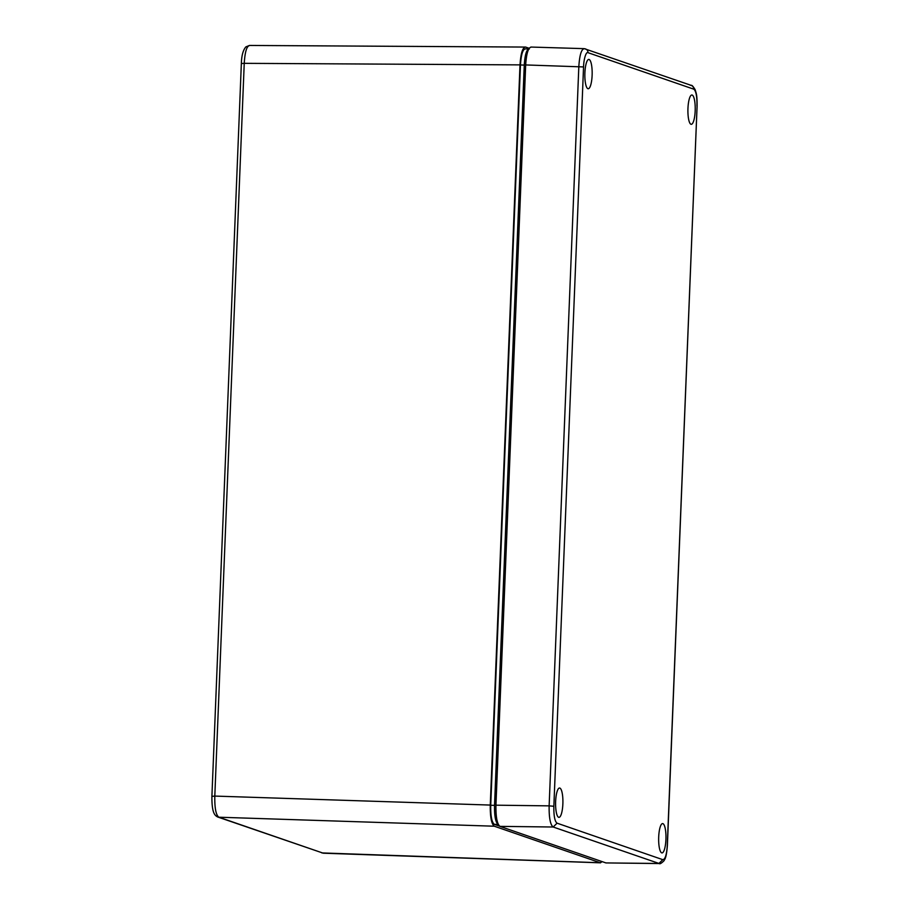 <?xml version="1.0" encoding="UTF-8"?>
<svg xmlns="http://www.w3.org/2000/svg" width="909" height="909" viewBox="0 0 909 909"><rect width="100%" height="100%" fill="white"/><g stroke="black" fill="none" stroke-linecap="round" stroke-linejoin="round"><path stroke-width="1.36" d="M497.257 772.491A17.601 4.375 -88.8 0 1 497.132 764.776L523.584 106.308A17.601 4.375 -88.8 0 1 524.311 98.888M496.394 794.046A3.909 0.977 -88.8 0 1 495.803 789.989A3.909 0.977 -88.8 0 1 496.7 786.455M524.868 84.923A3.909 0.977 -88.8 0 1 524.277 80.878A3.909 0.977 -88.8 0 1 525.175 77.345M529.299 49.029C526.629 49.166 524.947 54.506 524.266 65.073L494.53 805.351C494.36 816.089 495.564 822.44 498.155 824.383L498.268 824.418M602.303 861.675L600.224 862.755L494.303 826.213C491.451 823.963 490.11 816.918 490.269 805.067L214.808 796.079L244.237 63.335L241.351 63.516L211.911 796.25C211.763 813.101 214.774 815.509 217.774 817.021L218.842 817.214C215.944 815.055 214.592 807.999 214.808 796.079L212.036 796.329M217.774 817.021L323.286 853.199L218.842 817.214L494.303 826.213M490.269 805.067L520.005 64.88L244.237 63.335C244.975 51.62 246.839 45.677 249.839 45.518M525.516 48.904C522.834 49.041 521.152 54.392 520.459 64.982L490.724 805.272C490.553 816.043 491.769 822.406 494.371 824.361L499.552 826.145M520.005 64.88C520.777 53.233 522.652 47.302 525.607 47.063L529.14 48.279M249.43 45.45L525.607 47.063M659.32 863.55L605.917 862.925L499.973 826.372C497.121 824.133 495.78 817.077 495.939 805.226L525.675 64.937C526.447 53.301 528.322 47.359 531.276 47.12M525.629 66.198A18.578 4.625 91.2 0 0 525.209 76.583M496.359 794.796A18.578 4.625 91.2 0 0 495.939 805.181L549.138 805.863L578.828 66.527C579.612 54.801 581.476 48.859 584.43 48.711L691.226 85.378C691.863 84.957 693.181 86.412 695.169 89.73C696.339 93.843 697.146 94.502 697.078 106.148L667.274 845.404C666.672 854.721 665.183 859.482 662.786 859.664L557.081 823.179C554.774 821.475 553.706 815.839 553.854 806.272L583.544 66.936C583.771 58.903 586.123 51.336 588.021 52.688L693.737 89.162C696.021 90.855 697.101 96.49 696.964 106.069M585.51 48.916L584.146 48.643M499.973 826.372L553.172 827.008C550.309 824.838 548.968 817.793 549.138 805.863L553.854 806.272M667.274 845.404L667.388 845.484C666.32 858.982 664.684 859.085 663.968 860.812C661.388 863.311 659.832 864.232 659.275 863.55L553.172 827.008L557.081 823.179M658.695 837.007A14.669 3.647 -88.8 0 1 662.581 823.588A14.669 3.647 -88.8 0 1 665.956 838.325A14.669 3.647 -88.8 0 1 661.991 852.915A14.669 3.647 -88.8 0 1 658.695 837.007M584.896 72.845A14.669 3.647 -88.8 0 1 588.793 59.426A14.669 3.647 -88.8 0 1 592.157 74.163A14.669 3.647 -88.8 0 1 588.203 88.752A14.669 3.647 -88.8 0 1 584.896 72.845M555.638 801.443A14.669 3.647 -88.8 0 1 559.524 788.023A14.669 3.647 -88.8 0 1 562.898 802.761A14.669 3.647 -88.8 0 1 558.933 817.35A14.669 3.647 -88.8 0 1 555.638 801.443M687.954 108.41A14.669 3.647 -88.8 0 1 691.851 94.99A14.669 3.647 -88.8 0 1 695.215 109.728A14.669 3.647 -88.8 0 1 691.26 124.317A14.669 3.647 -88.8 0 1 687.954 108.41M321.854 852.926L600.224 862.755M498.155 824.383L494.371 824.361M494.53 805.351L490.724 805.272M524.266 65.073L520.459 64.982M525.675 64.937L583.544 66.936M605.917 862.925L658.877 863.482L662.786 859.664M667.388 845.484L697.089 106.148M690.136 85.185C692.408 85.48 693.612 86.809 693.737 89.162M584.43 48.711C586.703 49.006 587.896 50.325 588.021 52.688M241.351 63.516C241.578 55.619 243.089 50.075 245.862 46.904L249.441 45.45M528.97 48.972L525.175 48.836M600.599 862.823L323.286 853.199M530.901 47.052L584.055 48.643"/></g></svg>
